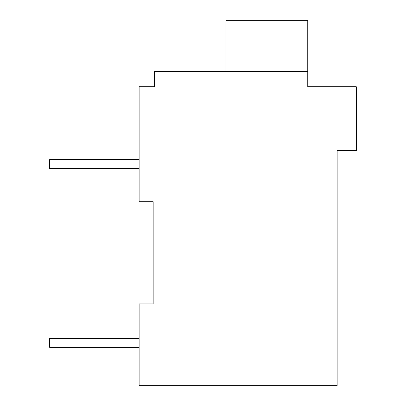 <?xml version="1.0" encoding="UTF-8"?>
<svg xmlns="http://www.w3.org/2000/svg" width="406" height="406" viewBox="0 0 406 406"><rect width="100%" height="100%" fill="white"/><g stroke="black" fill="none" stroke-linecap="round" stroke-linejoin="round"><path stroke-width="0.61" d="M337.153 150.616L337.153 385.7L139.121 385.7L139.121 303.932L153.174 303.932L153.174 201.721L139.121 201.721L139.121 86.737L154.453 86.737L154.453 71.405L307.763 71.405L307.763 86.737L356.316 86.737L356.316 150.616L337.153 150.616M151.895 86.737L154.453 86.737M307.763 71.405L307.763 20.3L225.995 20.3L225.995 71.405M139.121 338.426L49.684 338.426L49.684 347.374L139.121 347.374M139.121 159.563L49.684 159.563L49.684 168.505L139.121 168.505"/></g></svg>
